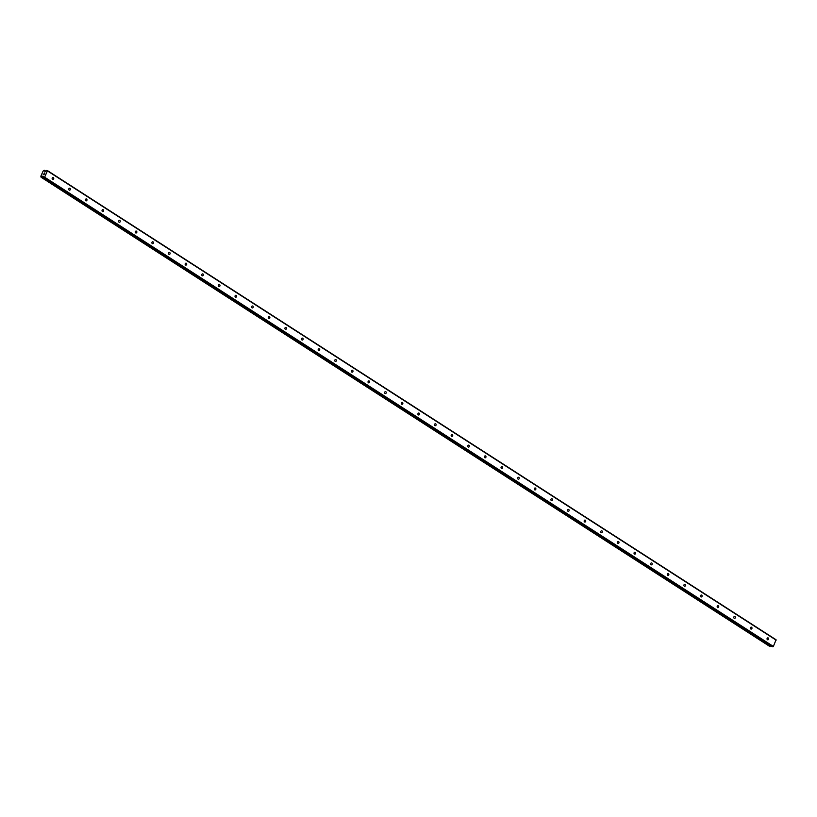 <?xml version="1.0" encoding="UTF-8"?>
<svg xmlns="http://www.w3.org/2000/svg" width="817" height="817" viewBox="0 0 817 817"><rect width="100%" height="100%" fill="white"/><g stroke="black" fill="none" stroke-linecap="round" stroke-linejoin="round"><path stroke-width="1.23" d="M53.33 177.626A0.98 0.797 -84.7 0 1 52.554 179.383A0.98 0.797 -84.7 0 1 53.33 177.626M69.956 188.339A0.98 0.797 -84.7 0 1 69.179 190.085A0.98 0.797 -84.7 0 1 69.956 188.339M86.582 199.042A0.98 0.797 -84.7 0 1 85.805 200.788A0.98 0.797 -84.7 0 1 86.582 199.042M103.208 209.744A0.98 0.797 -84.7 0 1 102.431 211.491A0.98 0.797 -84.7 0 1 103.208 209.744M119.833 220.447A0.98 0.797 -84.7 0 1 119.057 222.204A0.98 0.797 -84.7 0 1 119.833 220.447M136.459 231.16A0.98 0.797 -84.7 0 1 135.683 232.906A0.98 0.797 -84.7 0 1 136.459 231.16M153.085 241.863A0.98 0.797 -84.7 0 1 152.309 243.609A0.98 0.797 -84.7 0 1 153.085 241.863M169.711 252.565A0.98 0.797 -84.7 0 1 168.935 254.312A0.98 0.797 -84.7 0 1 169.711 252.565M186.337 263.268A0.98 0.797 -84.7 0 1 185.561 265.014A0.98 0.797 -84.7 0 1 186.337 263.268M202.963 273.981A0.98 0.797 -84.7 0 1 202.187 275.727A0.98 0.797 -84.7 0 1 202.963 273.981M219.589 284.684A0.98 0.797 -84.7 0 1 218.803 286.43A0.98 0.797 -84.7 0 1 219.589 284.684M236.215 295.386A0.98 0.797 -84.7 0 1 235.429 297.133A0.98 0.797 -84.7 0 1 236.215 295.386M252.831 306.089A0.98 0.797 -84.7 0 1 252.055 307.835A0.98 0.797 -84.7 0 1 252.831 306.089M269.457 316.802A0.98 0.797 -84.7 0 1 268.681 318.548A0.98 0.797 -84.7 0 1 269.457 316.802M286.083 327.505A0.98 0.797 -84.7 0 1 285.307 329.251A0.98 0.797 -84.7 0 1 286.083 327.505M302.709 338.207A0.98 0.797 -84.7 0 1 301.933 339.954A0.98 0.797 -84.7 0 1 302.709 338.207M319.335 348.91A0.98 0.797 -84.7 0 1 318.559 350.656A0.98 0.797 -84.7 0 1 319.335 348.91M335.961 359.623A0.98 0.797 -84.7 0 1 335.184 361.369A0.98 0.797 -84.7 0 1 335.961 359.623M352.587 370.326A0.98 0.797 -84.7 0 1 351.81 372.072A0.98 0.797 -84.7 0 1 352.587 370.326M369.213 381.028A0.98 0.797 -84.7 0 1 368.436 382.775A0.98 0.797 -84.7 0 1 369.213 381.028M385.838 391.731A0.98 0.797 -84.7 0 1 385.062 393.477A0.98 0.797 -84.7 0 1 385.838 391.731M402.464 402.444A0.98 0.797 -84.7 0 1 401.678 404.19A0.98 0.797 -84.7 0 1 402.464 402.444M419.09 413.147A0.98 0.797 -84.7 0 1 418.304 414.893A0.98 0.797 -84.7 0 1 419.09 413.147M435.706 423.849A0.98 0.797 -84.7 0 1 434.93 425.596A0.98 0.797 -84.7 0 1 435.706 423.849M452.332 434.552A0.98 0.797 -84.7 0 1 451.556 436.298A0.98 0.797 -84.7 0 1 452.332 434.552M468.958 445.255A0.98 0.797 -84.7 0 1 468.182 447.011A0.98 0.797 -84.7 0 1 468.958 445.255M485.584 455.968A0.98 0.797 -84.7 0 1 484.808 457.714A0.98 0.797 -84.7 0 1 485.584 455.968M502.21 466.67A0.98 0.797 -84.7 0 1 501.434 468.417A0.98 0.797 -84.7 0 1 502.21 466.67M518.836 477.373A0.98 0.797 -84.7 0 1 518.06 479.119A0.98 0.797 -84.7 0 1 518.836 477.373M535.462 488.076A0.98 0.797 -84.7 0 1 534.686 489.832A0.98 0.797 -84.7 0 1 535.462 488.076M552.088 498.789A0.98 0.797 -84.7 0 1 551.312 500.535A0.98 0.797 -84.7 0 1 552.088 498.789M568.714 509.491A0.98 0.797 -84.7 0 1 567.938 511.238A0.98 0.797 -84.7 0 1 568.714 509.491M585.34 520.194A0.98 0.797 -84.7 0 1 584.553 521.94A0.98 0.797 -84.7 0 1 585.34 520.194M601.966 530.897A0.98 0.797 -84.7 0 1 601.179 532.643A0.98 0.797 -84.7 0 1 601.966 530.897M618.581 541.61A0.98 0.797 -84.7 0 1 617.805 543.356A0.98 0.797 -84.7 0 1 618.581 541.61M635.207 552.312A0.98 0.797 -84.7 0 1 634.431 554.059A0.98 0.797 -84.7 0 1 635.207 552.312M651.833 563.015A0.98 0.797 -84.7 0 1 651.057 564.761A0.98 0.797 -84.7 0 1 651.833 563.015M668.459 573.718A0.98 0.797 -84.7 0 1 667.683 575.464A0.98 0.797 -84.7 0 1 668.459 573.718M685.085 584.431A0.98 0.797 -84.7 0 1 684.309 586.177A0.98 0.797 -84.7 0 1 685.085 584.431M701.711 595.133A0.98 0.797 -84.7 0 1 700.935 596.88A0.98 0.797 -84.7 0 1 701.711 595.133M718.337 605.836A0.98 0.797 -84.7 0 1 717.561 607.582A0.98 0.797 -84.7 0 1 718.337 605.836M734.963 616.539A0.98 0.797 -84.7 0 1 734.187 618.285A0.98 0.797 -84.7 0 1 734.963 616.539M751.589 627.252A0.98 0.797 -84.7 0 1 750.813 628.998A0.98 0.797 -84.7 0 1 751.589 627.252M768.215 637.954A0.98 0.797 -84.7 0 1 767.439 639.701A0.98 0.797 -84.7 0 1 768.215 637.954M43.291 174.644L43.567 174.031L43.291 174.644M43.975 174.705L44.251 174.092L43.975 174.705M43.515 174.021L43.199 174.715L43.515 174.021M44.302 174.092L43.199 174.715M44.506 173.51L44.802 172.857L44.506 173.51M44.853 172.867L44.486 173.694M44.69 171.141L44.22 170.242L43.097 171.141L40.85 176.196L41.075 177.218L42.811 176.145L43.556 177.442L44.618 177.187L47.417 170.896L46.732 170.467L45.221 171.57L44.69 171.141L45.323 171.55M772.249 646.635L773.352 646.431L776.079 639.772L47.345 170.528M769.788 646.441L770.911 645.798M41.075 177.218L769.808 646.461L41.105 177.228M47.417 170.896L776.15 640.14M42.208 176.543L43.515 177.391M42.31 176.482L43.475 177.228M44.23 177.514L772.964 646.758M44.618 177.187L773.352 646.431M44.526 170.477L45.711 171.243M44.537 170.385L45.783 171.182L44.526 170.324M41.35 177.248L770.084 646.492M41.453 177.207L770.186 646.451M41.514 177.156L770.247 646.4M41.596 177.064L770.319 646.308M42.596 176.237L43.372 176.738M42.811 176.145L43.321 176.482M43.618 177.463L772.351 646.707M43.556 177.442L772.29 646.686"/></g></svg>
